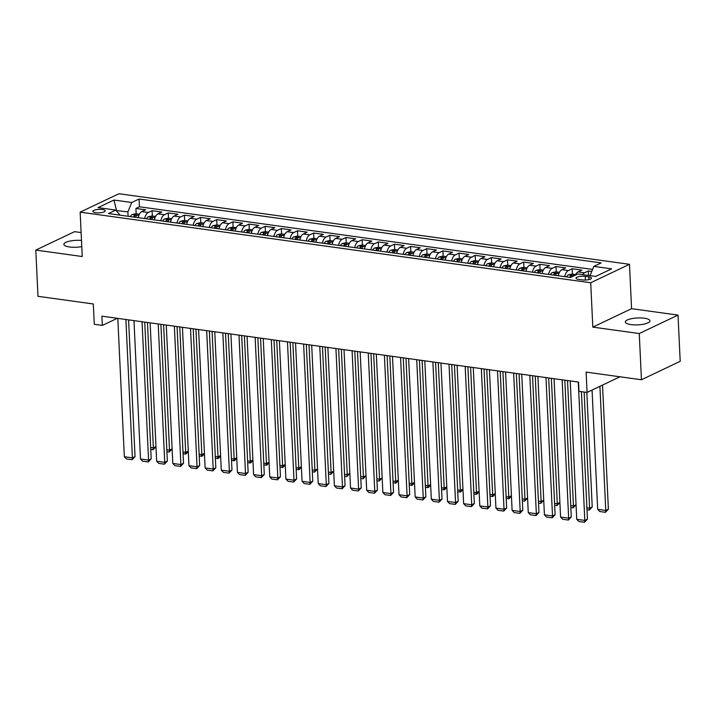 <?xml version="1.0" encoding="UTF-8"?>
<svg xmlns="http://www.w3.org/2000/svg" width="716" height="716" viewBox="0 0 716 716"><rect width="100%" height="100%" fill="white"/><g stroke="black" fill="none" stroke-linecap="round" stroke-linejoin="round"><path stroke-width="1.07" d="M81.49 240.433A12.333 3.455 -2.7 0 0 63.858 244.362A12.333 3.455 -2.7 0 0 69.479 246.975A12.333 3.455 -2.7 0 0 81.785 246.617M630.939 324.608A12.333 3.455 -2.7 0 0 643.595 324.187A12.333 3.455 -2.7 0 0 649.958 320.84A12.333 3.455 -2.7 0 0 644.346 318.226A12.333 3.455 -2.7 0 0 631.682 318.656A12.333 3.455 -2.7 0 0 625.319 322.003A12.333 3.455 -2.7 0 0 630.939 324.608M95.702 212.706A6.167 1.727 -2.7 0 0 102.03 212.491A6.167 1.727 -2.7 0 0 105.216 210.817A6.167 1.727 -2.7 0 0 102.406 209.511A6.167 1.727 -2.7 0 0 96.078 209.725A6.167 1.727 -2.7 0 0 92.892 211.399A6.167 1.727 -2.7 0 0 95.702 212.706M81.123 232.566L74.553 231.662L35.8 250.099L37.975 296.317L93.313 303.969L94.279 324.303L102.352 325.413L117.308 318.298M629.48 264.311L118.919 193.723L80.156 212.16L590.718 282.757L629.48 264.311L631.566 308.677L592.812 327.123L639.263 333.54L678.025 315.103L631.566 308.677M678.025 315.103L680.2 361.312L641.447 379.757L586.109 372.105L587.066 392.44L619.958 376.786M639.263 333.54L641.447 379.757M591.747 271.471L588.319 270.997L588.525 275.445M575.297 275.212A7.706 4.108 -82.1 0 1 578.036 271.928L581.857 270.111L572.165 268.769L572.415 274.112M558.283 275.758A7.706 4.108 97.9 0 1 561.872 269.69L565.703 267.874L556.01 266.531L556.26 271.883M542.128 273.53A7.706 4.108 97.9 0 1 545.717 267.462L549.539 265.636L539.846 264.302L540.097 269.646M525.965 271.292A7.706 4.108 97.9 0 1 529.563 265.224L533.384 263.407L523.691 262.065L523.942 267.408M509.81 269.064A7.706 4.108 97.9 0 1 513.408 262.987L517.229 261.17L507.537 259.827L507.787 265.18M493.655 266.826A7.706 4.108 97.9 0 1 497.244 260.758L501.075 258.932L491.373 257.599L491.632 262.942M477.5 264.589A7.706 4.108 97.9 0 1 481.089 258.521L484.911 256.704L475.218 255.361L475.469 260.714M461.337 262.36A7.706 4.108 97.9 0 1 464.935 256.283L468.756 254.466L459.063 253.124L459.314 258.476M445.182 260.123A7.706 4.108 97.9 0 1 448.78 254.055L452.601 252.238L442.909 250.895L443.159 256.238M429.027 257.894A7.706 4.108 97.9 0 1 432.616 251.817L436.447 250L426.745 248.658L427.005 254.01M412.872 255.657A7.706 4.108 97.9 0 1 416.461 249.589L420.283 247.763L410.59 246.429L410.841 251.772M396.709 253.419A7.706 4.108 97.9 0 1 400.307 247.351L404.128 245.534L394.435 244.192L394.686 249.544M380.554 251.191A7.706 4.108 97.9 0 1 384.152 245.114L387.974 243.297L378.281 241.954L378.531 247.306M364.399 248.953A7.706 4.108 97.9 0 1 367.988 242.885L371.819 241.068L362.117 239.726L362.377 245.069M348.245 246.716A7.706 4.108 97.9 0 1 351.833 240.648L355.655 238.831L345.962 237.488L346.213 242.84M332.081 244.487A7.706 4.108 97.9 0 1 335.679 238.419L339.5 236.593L329.808 235.26L330.058 240.603M315.926 242.25A7.706 4.108 97.9 0 1 319.524 236.182L323.346 234.365L313.653 233.022L313.903 238.365M299.771 240.021A7.706 4.108 97.9 0 1 303.36 233.944L307.191 232.127L297.489 230.785L297.749 236.137M283.608 237.784A7.706 4.108 97.9 0 1 287.205 231.715L291.027 229.89L281.334 228.556L281.585 233.899M267.453 235.546A7.706 4.108 97.9 0 1 271.051 229.478L274.872 227.661L265.18 226.319L265.43 231.671M251.298 233.318A7.706 4.108 97.9 0 1 254.896 227.249L258.718 225.424L249.025 224.081L249.275 229.433M235.143 231.08A7.706 4.108 97.9 0 1 238.732 225.012L242.563 223.195L232.861 221.853L233.121 227.196M218.98 228.851A7.706 4.108 97.9 0 1 222.578 222.774L226.399 220.958L216.706 219.615L216.957 224.967M202.825 226.614A7.706 4.108 97.9 0 1 206.423 220.546L210.244 218.72L200.552 217.387L200.802 222.73M186.67 224.376A7.706 4.108 97.9 0 1 190.268 218.308L194.09 216.492L184.397 215.149L184.647 220.501M170.515 222.148A7.706 4.108 97.9 0 1 174.104 216.071L177.935 214.254L168.233 212.912L168.493 218.264M154.352 219.91A7.706 4.108 97.9 0 1 157.95 213.842L161.771 212.026L152.078 210.683L152.329 216.026M587.066 392.44L578.984 391.321L578.555 382.075L101.923 316.177L102.352 325.413M588.794 276.832L585.24 276.34A5.979 1.674 -2.7 0 0 579.101 276.546A5.979 1.674 -2.7 0 0 576.022 278.166A5.979 1.674 -2.7 0 0 578.743 279.428L582.296 279.92A5.979 1.674 -2.7 0 0 588.427 279.714A5.979 1.674 -2.7 0 0 591.514 278.094A5.979 1.674 -2.7 0 0 588.794 276.832L588.919 279.607M120.091 215.176L115.813 210.083L108.483 213.565L570.571 277.459L577.902 273.968L595.676 276.43L611.598 268.858L593.824 266.397L601.154 262.906L139.065 199.012L131.735 202.503L127.896 211.891L116.18 210.522M115.813 210.083L98.038 207.622L113.96 200.041L131.735 202.503M582.573 274.622A7.706 4.108 -82.1 0 1 584.498 272.823L588.319 270.997M592.58 269.431L139.432 206.781L135.924 208.446L136.174 213.798M138.197 217.682A7.706 4.108 97.9 0 1 141.795 211.605L145.617 209.788L135.924 208.446M144.659 218.568A7.706 4.108 -82.1 0 1 148.257 212.5L152.078 210.683M160.823 220.805A7.706 4.108 -82.1 0 1 164.411 214.737L168.233 212.912M176.977 223.043A7.706 4.108 -82.1 0 1 180.566 216.966L184.397 215.149M193.132 225.272A7.706 4.108 -82.1 0 1 196.73 219.203L200.552 217.387M209.287 227.509A7.706 4.108 -82.1 0 1 212.885 221.441L216.706 219.615M225.451 229.738A7.706 4.108 -82.1 0 1 229.039 223.669L232.861 221.853M241.605 231.975A7.706 4.108 -82.1 0 1 245.194 225.907L249.025 224.081M257.76 234.213A7.706 4.108 -82.1 0 1 261.358 228.136L265.18 226.319M273.915 236.441A7.706 4.108 -82.1 0 1 277.513 230.373L281.334 228.556M290.078 238.679A7.706 4.108 -82.1 0 1 293.667 232.61L297.489 230.785M306.233 240.907A7.706 4.108 -82.1 0 1 309.831 234.839L313.653 233.022M322.388 243.145A7.706 4.108 -82.1 0 1 325.986 237.077L329.808 235.26M338.543 245.382A7.706 4.108 -82.1 0 1 342.141 239.305L345.962 237.488M354.706 247.611A7.706 4.108 -82.1 0 1 358.295 241.543L362.117 239.726M370.861 249.848A7.706 4.108 -82.1 0 1 374.459 243.78L378.281 241.954M387.016 252.086A7.706 4.108 -82.1 0 1 390.614 246.009L394.435 244.192M403.171 254.314A7.706 4.108 -82.1 0 1 406.769 248.246L410.59 246.429M419.334 256.552A7.706 4.108 -82.1 0 1 422.923 250.484L426.745 248.658M435.489 258.78A7.706 4.108 -82.1 0 1 439.087 252.712L442.909 250.895M451.644 261.018A7.706 4.108 -82.1 0 1 455.242 254.95L459.063 253.124M467.799 263.255A7.706 4.108 -82.1 0 1 471.397 257.178L475.218 255.361M483.962 265.484A7.706 4.108 -82.1 0 1 487.551 259.416L491.373 257.599M500.117 267.721A7.706 4.108 -82.1 0 1 503.715 261.653L507.537 259.827M516.272 269.95A7.706 4.108 -82.1 0 1 519.87 263.882L523.691 262.065M532.427 272.187A7.706 4.108 -82.1 0 1 536.024 266.119L539.846 264.302M548.59 274.425A7.706 4.108 -82.1 0 1 552.179 268.348L556.01 266.531M564.745 276.653A7.706 4.108 -82.1 0 1 568.343 270.585L572.165 268.769M592.812 327.123L590.718 282.757M35.8 250.099L82.251 256.525L80.156 212.16M116.619 211.032L113.96 200.041M128.101 216.277L127.896 211.891M590.038 275.651L593.824 266.397M139.432 206.781L139.065 199.012M578.286 382.04L584.811 520.416L587.433 519.172L581.419 391.652M570.213 380.921L576.738 519.306L584.811 520.416L584.498 522.277L578.85 521.499L576.738 519.306M587.433 519.172L584.498 522.277M599.91 386.327L605.763 510.454L597.681 509.336L592.06 390.059M608.385 509.201L605.45 512.316L605.763 510.454L608.385 509.201L602.532 385.083M605.45 512.316L599.793 511.528L597.681 509.336M562.132 379.811L568.656 518.187L571.279 516.943L564.826 380.178M554.05 378.692L560.574 517.068L568.656 518.187L568.343 520.049L562.687 519.261L560.574 517.068M571.279 516.943L568.343 520.049M545.977 377.574L552.501 515.95L555.115 514.706L548.671 377.95M537.895 376.455L544.42 514.831L552.501 515.95L552.188 517.811L546.532 517.033L544.42 514.831M555.115 514.706L552.188 517.811M529.813 375.336L536.347 513.721L538.96 512.468L532.516 375.712M521.74 374.226L528.265 512.602L536.347 513.721L536.033 515.583L530.377 514.795L528.265 512.602M538.96 512.468L536.033 515.583M513.658 373.108L520.183 511.484L522.805 510.24L516.352 373.475M505.585 371.989L512.11 510.365L520.183 511.484L519.87 513.345L514.213 512.567L512.11 510.365M522.805 510.24L519.87 513.345M575.61 274.559L572.093 274.067L568.379 274.846A5.11 2.721 97.9 0 0 566.651 276.922M584.131 392.028L589.608 508.217L592.222 506.973L586.825 392.404M572.165 276.707A5.11 2.721 -82.1 0 1 572.612 276.134C572.764 275.365 572.111 275.275 570.67 275.866A5.11 2.721 97.9 0 0 569.721 277.343M586.896 507.841L589.608 508.217L589.295 510.078L586.986 509.756M592.222 506.973L589.295 510.078M559.456 272.322L555.929 271.838L552.224 272.608A5.11 2.721 97.9 0 0 550.497 274.684M567.537 380.554L573.444 505.979L576.049 504.744M555.5 275.383A5.11 2.721 -82.1 0 1 556.457 273.906C556.601 273.127 555.956 273.038 554.515 273.637A5.11 2.721 97.9 0 0 553.566 275.114M570.742 505.612L573.444 505.979L573.14 507.841L570.831 507.528M576.049 504.762L573.14 507.841M543.301 270.084L539.774 269.601L536.06 270.38A5.11 2.721 97.9 0 0 534.333 272.456M551.374 378.317L557.29 503.751L559.894 502.516M539.345 273.145A5.11 2.721 -82.1 0 1 540.303 271.668C540.446 270.89 539.801 270.8 538.36 271.4A5.11 2.721 97.9 0 0 537.403 272.877M554.587 503.375L557.29 503.751L556.976 505.612L554.676 505.29M559.894 502.525L556.976 505.612M527.137 267.856L523.62 267.363L519.905 268.142A5.11 2.721 97.9 0 0 518.178 270.218M535.219 376.088L541.135 501.513L543.73 500.278M523.19 270.908A5.11 2.721 -82.1 0 1 524.139 269.44C524.291 268.661 523.647 268.572 522.206 269.171A5.11 2.721 97.9 0 0 521.248 270.639M538.423 501.137L541.135 501.513L540.822 503.375L538.522 503.062M543.739 500.296L540.822 503.375M497.504 370.87L504.028 509.246L506.651 508.002L500.198 371.246M489.422 369.751L495.946 508.136L504.028 509.246L503.715 511.108L498.059 510.329L495.946 508.136M506.651 508.002L503.715 511.108M510.982 265.618L507.465 265.135L503.751 265.905A5.11 2.721 97.9 0 0 502.023 267.981M519.064 373.85L524.98 499.285L527.576 498.041M507.035 268.679A5.11 2.721 -82.1 0 1 507.984 267.202C508.136 266.424 507.483 266.334 506.042 266.934A5.11 2.721 97.9 0 0 505.093 268.411M522.268 498.909L524.98 499.285L524.667 501.146L522.358 500.824M527.576 498.059L524.667 501.146M481.349 368.633L487.873 507.017L490.487 505.773L484.043 369.009M473.267 367.523L479.792 505.899L487.873 507.017L487.56 508.879L481.904 508.092L479.792 505.899M490.487 505.773L487.56 508.879M494.828 263.39L491.301 262.897L487.596 263.676A5.11 2.721 97.9 0 0 485.869 265.752M502.909 371.622L508.816 497.047L511.421 495.812L509.559 498.408L506.203 498.587M490.872 266.442A5.11 2.721 -82.1 0 1 491.829 264.965C491.973 264.195 491.328 264.106 489.887 264.696A5.11 2.721 97.9 0 0 488.938 266.173M506.114 496.671L508.816 497.047L508.503 498.909M465.185 366.404L471.719 504.78L474.332 503.536L467.888 366.78M457.112 365.285L463.637 503.661L471.719 504.78L471.405 506.642L465.749 505.863L463.637 503.661M474.332 503.536L471.405 506.642M478.673 261.152L475.147 260.669L471.432 261.438A5.11 2.721 97.9 0 0 469.705 263.515M486.746 369.384L492.662 494.81L495.266 493.575L493.396 496.179L490.048 496.358M474.717 264.204A5.11 2.721 -82.1 0 1 475.675 262.736C475.818 261.958 475.173 261.868 473.732 262.468A5.11 2.721 97.9 0 0 472.775 263.944M489.959 494.434L492.662 494.81L492.348 496.671M449.03 364.167L455.555 502.551L458.177 501.298L451.724 364.542M440.958 363.048L447.482 501.433L455.555 502.551L455.242 504.413L449.585 503.625L447.482 501.433M458.177 501.298L455.242 504.413M462.509 258.915L458.992 258.431L455.278 259.201A5.11 2.721 97.9 0 0 453.55 261.277M470.591 367.147L476.507 492.581L479.102 491.337L477.241 493.942L473.894 494.121M458.562 261.975A5.11 2.721 -82.1 0 1 459.511 260.499C459.663 259.72 459.019 259.631 457.578 260.23A5.11 2.721 97.9 0 0 456.62 261.707M473.795 492.205L476.507 492.581L476.194 494.443M432.876 361.938L439.4 500.314L442.023 499.07L435.57 362.305M424.794 360.819L431.318 499.195L439.4 500.314L439.087 502.176L433.431 501.397L431.318 499.195M442.023 499.07L439.087 502.176M446.354 256.686L442.837 256.194L439.123 256.972A5.11 2.721 97.9 0 0 437.395 259.049M454.436 364.918L460.352 490.344L462.948 489.109L461.086 491.704L457.73 491.883M442.407 259.738A5.11 2.721 -82.1 0 1 443.356 258.261C443.499 257.491 442.855 257.402 441.414 258.002A5.11 2.721 97.9 0 0 440.465 259.469M457.64 489.968L460.352 490.344L460.039 492.205M416.721 359.7L423.245 498.076L425.859 496.832L419.415 360.076M408.639 358.582L415.164 496.958L423.245 498.076L422.932 499.938L417.276 499.159L415.164 496.958M425.859 496.832L422.932 499.938M430.2 254.449L426.673 253.965L422.968 254.735A5.11 2.721 97.9 0 0 421.241 256.811M438.281 362.681L444.189 488.106L446.793 486.871L444.931 489.476L441.575 489.655M426.244 257.509A5.11 2.721 -82.1 0 1 427.201 256.033C427.345 255.254 426.7 255.165 425.259 255.764A5.11 2.721 97.9 0 0 424.311 257.241M441.486 487.739L444.189 488.106L443.875 489.968M400.557 357.463L407.091 495.848L409.704 494.595L403.251 357.839M392.484 356.353L399.009 494.729L407.091 495.848L406.778 497.71L401.121 496.922L399.009 494.729M409.704 494.595L406.778 497.71M414.045 252.22L410.519 251.728L406.804 252.506A5.11 2.721 97.9 0 0 405.077 254.583M422.118 360.452L428.034 485.878L430.638 484.642L428.768 487.238L425.42 487.417M410.089 255.272A5.11 2.721 -82.1 0 1 411.047 253.795C411.19 253.025 410.545 252.936 409.105 253.527A5.11 2.721 97.9 0 0 408.147 255.003M425.331 485.502L428.034 485.878L427.721 487.739M384.403 355.234L390.927 493.61L393.549 492.366L387.096 355.601M376.321 354.116L382.854 492.492L390.927 493.61L390.614 495.472L384.957 494.693L382.854 492.492M393.549 492.366L390.614 495.472M397.881 249.982L394.364 249.499L390.65 250.269A5.11 2.721 97.9 0 0 388.922 252.345M405.963 358.215L411.879 483.64L414.475 482.405L412.613 485.009L409.257 485.188M393.934 253.034A5.11 2.721 -82.1 0 1 394.883 251.567C395.035 250.788 394.391 250.698 392.95 251.298A5.11 2.721 97.9 0 0 391.992 252.766M409.167 483.264L411.879 483.64L411.566 485.502M368.248 352.997L374.772 491.373L377.395 490.129L370.942 353.373M360.166 351.878L366.69 490.263L374.772 491.373L374.459 493.235L368.803 492.456L366.69 490.263M377.395 490.129L374.459 493.235M381.726 247.745L378.209 247.262L374.495 248.031A5.11 2.721 97.9 0 0 372.767 250.108M389.808 355.977L395.724 481.412L398.32 480.168L396.458 482.772L393.102 482.951M377.78 250.806A5.11 2.721 -82.1 0 1 378.728 249.329C378.871 248.55 378.227 248.461 376.786 249.061A5.11 2.721 97.9 0 0 375.837 250.537M393.012 481.036L395.724 481.412L395.411 483.273M352.093 350.768L358.618 489.144L361.231 487.9L354.787 351.135M344.011 349.65L350.536 488.026L358.618 489.144L358.304 491.006L352.648 490.218L350.536 488.026M361.231 487.9L358.304 491.006M365.572 245.516L362.045 245.024L358.34 245.803A5.11 2.721 97.9 0 0 356.613 247.879M373.654 353.749L379.561 479.174L382.165 477.939M361.616 248.568A5.11 2.721 -82.1 0 1 362.573 247.092C362.717 246.322 362.072 246.232 360.631 246.823A5.11 2.721 97.9 0 0 359.683 248.3M376.858 478.798L379.561 479.174L379.247 481.036L376.947 480.713M382.165 477.957L379.247 481.036M335.929 348.531L342.454 486.907L345.076 485.663L338.623 348.907M327.856 347.412L334.381 485.788L342.454 486.907L342.15 488.768L336.493 487.99L334.381 485.788M345.076 485.663L342.15 488.768M349.417 243.279L345.891 242.796L342.176 243.565A5.11 2.721 97.9 0 0 340.449 245.642M357.49 351.511L363.406 476.937L366.01 475.701M345.461 246.34A5.11 2.721 -82.1 0 1 346.41 244.863C346.562 244.084 345.918 243.995 344.477 244.595A5.11 2.721 97.9 0 0 343.519 246.071M360.703 476.57L363.406 476.937L363.093 478.798L360.792 478.485M366.01 475.719L363.093 478.798M319.775 346.293L326.299 484.678L328.921 483.425L322.469 346.669M311.693 345.184L318.226 483.56L326.299 484.678L325.986 486.54L320.329 485.752L318.226 483.56M328.921 483.425L325.986 486.54M333.253 241.05L329.736 240.558L326.022 241.337A5.11 2.721 97.9 0 0 324.294 243.413M341.335 349.274L347.251 474.708L349.847 473.473M329.306 244.102A5.11 2.721 -82.1 0 1 330.255 242.626C330.407 241.847 329.754 241.757 328.322 242.357A5.11 2.721 97.9 0 0 327.364 243.834M344.539 474.332L347.251 474.708L346.938 476.57L344.629 476.247M349.847 473.482L346.938 476.57M303.62 344.065L310.144 482.441L312.767 481.197L306.314 344.432M295.538 342.946L302.062 481.322L310.144 482.441L309.831 484.302L304.175 483.524L302.062 481.322M312.767 481.197L309.831 484.302M317.099 238.813L313.581 238.321L309.867 239.099A5.11 2.721 97.9 0 0 308.14 241.176M325.18 347.045L331.096 472.471L333.692 471.235M313.152 241.865A5.11 2.721 -82.1 0 1 314.1 240.397C314.243 239.618 313.599 239.529 312.158 240.129A5.11 2.721 97.9 0 0 311.209 241.596M328.384 472.095L331.096 472.471L330.783 474.332L328.474 474.019M333.692 471.253L330.783 474.332M287.465 341.827L293.99 480.203L296.603 478.959L290.159 342.203M279.383 340.709L285.908 479.093L293.99 480.203L293.676 482.065L288.02 481.286L285.908 479.093M296.603 478.959L293.676 482.065M300.944 236.575L297.417 236.092L293.712 236.862A5.11 2.721 97.9 0 0 291.985 238.938M309.017 344.808L314.933 470.242L317.537 468.998M296.988 239.636A5.11 2.721 -82.1 0 1 297.945 238.16C298.089 237.381 297.444 237.291 296.003 237.891A5.11 2.721 97.9 0 0 295.055 239.368M312.23 469.866L314.933 470.242L314.619 472.104L312.319 471.781M317.537 469.016L314.619 472.104M271.301 339.599L277.826 477.975L280.448 476.731L273.995 339.966M263.228 338.48L269.753 476.856L277.826 477.975L277.522 479.836L271.865 479.049L269.753 476.856M280.448 476.731L277.522 479.836M284.789 234.347L281.263 233.855L277.548 234.633A5.11 2.721 97.9 0 0 275.821 236.71M292.862 342.579L298.778 468.004L301.382 466.769L299.512 469.365L296.164 469.544M280.833 237.399A5.11 2.721 -82.1 0 1 281.782 235.922C281.934 235.152 281.29 235.063 279.849 235.654A5.11 2.721 97.9 0 0 278.891 237.13M296.075 467.629L298.778 468.004L298.465 469.866M255.147 337.361L261.671 475.737L264.293 474.493L257.841 337.737M247.065 336.243L253.598 474.618L261.671 475.737L261.358 477.599L255.701 476.82L253.598 474.618M264.293 474.493L261.358 477.599M268.625 232.109L265.108 231.626L261.394 232.396A5.11 2.721 97.9 0 0 259.666 234.472M276.707 340.342L282.623 465.767L285.219 464.532L283.357 467.136L280.001 467.315M264.678 235.161A5.11 2.721 -82.1 0 1 265.627 233.693C265.779 232.915 265.126 232.825 263.694 233.425A5.11 2.721 97.9 0 0 262.736 234.902M279.911 465.4L282.623 465.767L282.31 467.629M238.992 335.124L245.516 473.509L248.139 472.256L241.686 335.5M230.91 334.005L237.435 472.39L245.516 473.509L245.203 475.37L239.547 474.583L237.435 472.39M248.139 472.256L245.203 475.37M252.471 229.872L248.944 229.389L245.239 230.167A5.11 2.721 97.9 0 0 243.512 232.235M260.552 338.104L266.468 463.538L269.064 462.294L267.202 464.899L263.846 465.078M248.524 232.933A5.11 2.721 -82.1 0 1 249.472 231.456C249.615 230.677 248.971 230.588 247.53 231.187A5.11 2.721 97.9 0 0 246.581 232.664M263.757 463.163L266.468 463.538L266.155 465.4M222.837 332.895L229.362 471.271L231.975 470.027L225.531 333.262M214.755 331.776L221.28 470.152L229.362 471.271L229.048 473.133L223.392 472.354L221.28 470.152M231.975 470.027L229.048 473.133M236.316 227.643L232.79 227.151L229.084 227.93A5.11 2.721 97.9 0 0 227.357 230.006M244.389 335.876L250.305 461.301L252.909 460.066L251.039 462.661L247.691 462.849M232.36 230.695A5.11 2.721 -82.1 0 1 233.318 229.227C233.461 228.449 232.816 228.359 231.375 228.959A5.11 2.721 97.9 0 0 230.427 230.427M247.602 460.925L250.305 461.301L249.991 463.163M206.673 330.658L213.198 469.034L215.82 467.79L209.367 331.034M198.601 329.539L205.125 467.924L213.198 469.034L212.885 470.895L207.237 470.117L205.125 467.924M215.82 467.79L212.885 470.895M220.161 225.406L216.635 224.922L212.921 225.692A5.11 2.721 97.9 0 0 211.193 227.769M228.234 333.638L234.15 459.063L236.754 457.828L234.884 460.433L231.536 460.612M216.205 228.467A5.11 2.721 -82.1 0 1 217.154 226.99C217.306 226.211 216.662 226.122 215.221 226.721A5.11 2.721 97.9 0 0 214.263 228.198M231.447 458.696L234.15 459.063L233.837 460.934M190.519 328.42L197.043 466.805L199.666 465.552L193.213 328.796M182.437 327.31L188.97 465.686L197.043 466.805L196.73 468.667L191.074 467.879L188.97 465.686M199.666 465.552L196.73 468.667M203.997 223.177L200.48 222.685L196.766 223.464A5.11 2.721 97.9 0 0 195.038 225.54M212.079 331.41L217.995 456.835L220.591 455.6L218.729 458.195L215.373 458.374M200.05 226.229A5.11 2.721 -82.1 0 1 200.999 224.752C201.151 223.983 200.498 223.893 199.066 224.484A5.11 2.721 97.9 0 0 198.108 225.961M215.283 456.459L217.995 456.835L217.682 458.696M174.364 326.192L180.888 464.568L183.511 463.324L177.058 326.559M166.282 325.073L172.807 463.449L180.888 464.568L180.575 466.429L174.919 465.651L172.807 463.449M183.511 463.324L180.575 466.429M187.843 220.94L184.316 220.456L180.611 221.226A5.11 2.721 97.9 0 0 178.884 223.303M195.924 329.172L201.84 454.597L204.436 453.362L202.574 455.967L199.218 456.146M183.896 223.992A5.11 2.721 -82.1 0 1 184.844 222.524C184.988 221.745 184.343 221.656 182.902 222.255A5.11 2.721 97.9 0 0 181.954 223.723M199.129 454.221L201.84 454.597L201.527 456.459M158.209 323.954L164.734 462.33L167.347 461.086L160.903 324.33M150.127 322.835L156.652 461.22L164.734 462.33L164.42 464.192L158.764 463.413L156.652 461.22M167.347 461.086L164.42 464.192M171.688 218.702L168.162 218.219L164.456 218.989A5.11 2.721 97.9 0 0 162.729 221.065M179.761 326.935L185.677 452.369L188.281 451.125L186.411 453.729L183.063 453.908M167.732 221.763A5.11 2.721 -82.1 0 1 168.69 220.286C168.833 219.508 168.188 219.418 166.747 220.018A5.11 2.721 97.9 0 0 165.799 221.495M182.974 451.993L185.677 452.369L185.363 454.23M142.045 321.726L148.57 460.102L151.192 458.858L144.739 322.093M133.973 320.607L140.497 458.983L148.57 460.102L148.257 461.963L142.609 461.185L140.497 458.983M151.192 458.858L148.257 461.963M155.533 216.474L152.007 215.981L148.293 216.76A5.11 2.721 97.9 0 0 146.565 218.836M163.606 324.706L169.522 450.131L172.126 448.896M151.577 219.526A5.11 2.721 -82.1 0 1 152.526 218.049C152.678 217.279 152.034 217.19 150.593 217.78A5.11 2.721 97.9 0 0 149.635 219.257M166.819 449.755L169.522 450.131L169.209 451.993L166.909 451.671M172.126 448.914L169.209 451.993M125.891 319.488L132.415 457.864L135.038 456.62L128.585 319.864M117.809 318.369L124.342 456.745L132.415 457.864L132.102 459.726L126.446 458.947L124.342 456.745M135.038 456.62L132.102 459.726M139.369 214.236L135.852 213.753L132.138 214.523A5.11 2.721 97.9 0 0 130.41 216.599M147.451 322.469L153.367 447.894L155.963 446.659M135.422 217.297A5.11 2.721 -82.1 0 1 136.371 215.82C136.523 215.042 135.87 214.952 134.438 215.552A5.11 2.721 97.9 0 0 133.48 217.029M150.655 447.527L153.367 447.894L153.054 449.755L150.745 449.442M155.963 446.677L153.054 449.755M578.036 271.928L584.498 272.823M141.795 211.605L148.257 212.5M157.95 213.842L164.411 214.737M174.104 216.071L180.566 216.966M190.268 218.308L196.73 219.203M206.423 220.546L212.885 221.441M222.578 222.774L229.039 223.669M238.732 225.012L245.194 225.907M254.896 227.249L261.358 228.136M271.051 229.478L277.513 230.373M287.205 231.715L293.667 232.61M303.36 233.944L309.831 234.839M319.524 236.182L325.986 237.077M335.679 238.419L342.141 239.305M351.833 240.648L358.295 241.543M367.988 242.885L374.459 243.78M384.152 245.114L390.614 246.009M400.307 247.351L406.769 248.246M416.461 249.589L422.923 250.484M432.616 251.817L439.087 252.712M448.78 254.055L455.242 254.95M464.935 256.283L471.397 257.178M481.089 258.521L487.551 259.416M497.244 260.758L503.715 261.653M513.408 262.987L519.87 263.882M529.563 265.224L536.024 266.119M545.717 267.462L552.179 268.348M561.872 269.69L568.343 270.585M585.411 280.054L585.24 276.34M574.393 275.642L568.468 274.828M570.742 277.378L570.67 275.866M558.919 273.503L552.313 272.59M554.596 275.248L554.515 273.637M542.764 271.266L536.159 270.353M538.432 273.02L538.36 271.4M526.609 269.037L520.004 268.124M522.277 270.782L522.206 269.171M510.454 266.8L503.84 265.887M506.123 268.554L506.042 266.934M494.291 264.571L487.685 263.649M489.968 266.316L489.887 264.696M478.136 262.333L471.531 261.421M473.804 264.079L473.732 262.468M461.981 260.096L455.376 259.183M457.649 261.85L457.578 260.23M445.826 257.867L439.212 256.955M441.495 259.613L441.414 258.002M429.663 255.63L423.058 254.717M425.34 257.384L425.259 255.764M413.508 253.392L406.903 252.48M409.176 255.147L409.105 253.527M397.353 251.164L390.748 250.251M393.021 252.909L392.95 251.298M381.198 248.926L374.584 248.013M376.867 250.681L376.786 249.061M365.035 246.698L358.43 245.785M360.712 248.443L360.631 246.823M348.88 244.46L342.275 243.547M344.548 246.206L344.477 244.595M332.725 242.223L326.12 241.31M328.393 243.977L328.322 242.357M316.57 239.994L309.956 239.081M312.239 241.74L312.158 240.129M300.407 237.757L293.802 236.844M296.084 239.511L296.003 237.891M284.252 235.528L277.647 234.606M279.92 237.273L279.849 235.654M268.097 233.291L261.492 232.378M263.765 235.036L263.694 233.425M251.942 231.053L245.328 230.14M247.611 232.807L247.53 231.187M235.779 228.825L229.174 227.912M231.456 230.57L231.375 228.959M219.624 226.587L213.019 225.674M215.292 228.341L215.221 226.721M203.469 224.359L196.864 223.437M199.138 226.104L199.066 224.484M187.315 222.121L180.701 221.208M182.983 223.866L182.902 222.255M171.151 219.884L164.546 218.971M166.828 221.638L166.747 220.018M154.996 217.655L148.391 216.742M150.664 219.4L150.593 217.78M138.841 215.418L132.227 214.505M134.51 217.172L134.438 215.552"/></g></svg>
